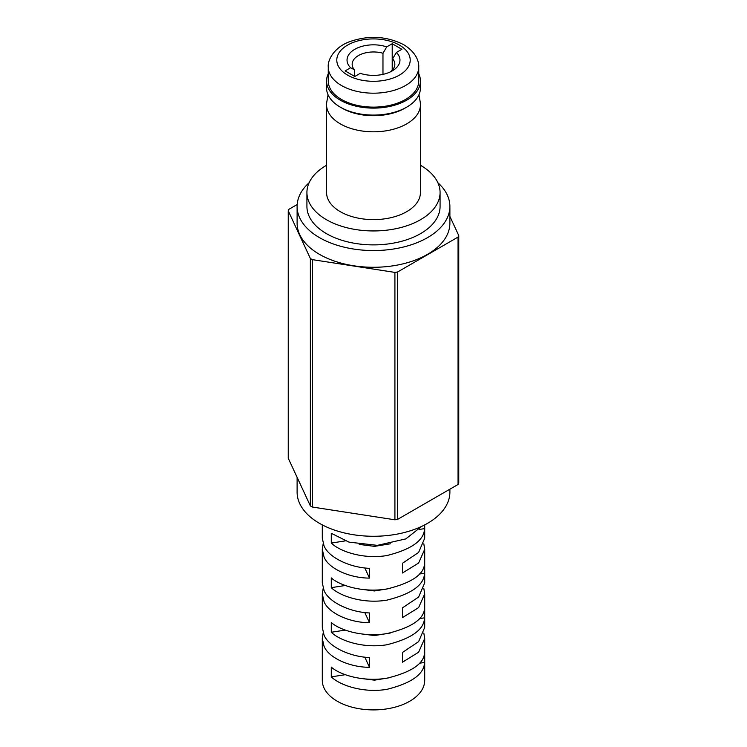<?xml version="1.0" encoding="UTF-8"?>
<svg xmlns="http://www.w3.org/2000/svg" width="747" height="747" viewBox="0 0 747 747"><rect width="100%" height="100%" fill="white"/><g stroke="black" fill="none" stroke-linecap="round" stroke-linejoin="round"><path stroke-width="1.12" d="M382.968 74.373L382.968 53.242A21.336 12.316 0 0 0 352.164 64.289A21.336 12.316 0 0 0 354.377 69.751L354.377 76.241M341.51 99.482A45.24 26.117 0 0 0 390.812 105.14A45.24 26.117 0 0 0 418.74 81.012L418.74 67.071A45.24 26.117 180 0 1 390.812 91.199A45.24 26.117 180 0 1 341.51 85.541A45.24 26.117 180 0 1 328.26 67.071L328.26 81.012A45.24 26.117 0 0 0 341.51 99.482M326.56 165.264A66.576 38.433 0 0 0 306.924 192.511L306.924 206.452A66.576 38.433 0 0 0 326.43 233.634A66.576 38.433 0 0 0 398.973 241.963A66.576 38.433 0 0 0 440.076 206.452L440.076 192.511A66.576 38.433 0 0 0 420.57 165.339A66.576 38.433 0 0 0 420.44 165.264M306.924 192.511A66.576 38.433 0 0 0 326.43 219.693A66.576 38.433 0 0 0 398.973 228.022A66.576 38.433 0 0 0 440.076 192.511M328.064 94.785L326.794 101.966A46.94 27.107 0 0 0 326.56 104.711L326.56 192.511A46.94 27.107 0 0 0 340.305 211.681A46.94 27.107 0 0 0 391.465 217.554A46.94 27.107 0 0 0 420.44 192.511L420.44 104.711A46.94 27.107 0 0 0 420.206 101.966L418.936 94.785M326.56 104.711A46.94 27.107 0 0 0 340.305 123.871A46.94 27.107 0 0 0 391.465 129.745A46.94 27.107 0 0 0 420.44 104.711M328.26 73.766A46.94 27.107 0 0 0 326.56 81.012L326.56 87.978A46.94 27.107 0 0 0 340.305 107.148L342.117 108.194A44.381 25.622 0 0 0 404.883 108.194L406.695 107.148A46.94 27.107 0 0 0 420.44 87.978L420.44 81.012A46.94 27.107 0 0 0 418.74 73.766M342.117 108.194L340.305 107.148A46.94 27.107 0 0 0 406.695 107.148M326.56 81.012A46.94 27.107 0 0 0 340.305 100.173A46.94 27.107 0 0 0 391.465 106.055A46.94 27.107 0 0 0 420.44 81.012M390.205 71.955A21.336 12.316 0 0 0 394.836 64.289A21.336 12.316 0 0 0 392.623 58.817L396.405 52.458A26.462 15.276 180 0 1 392.212 70.909A26.462 15.276 180 0 1 360.25 73.327L354.788 76.483L345.133 70.909L350.595 67.753A26.462 15.276 180 0 1 354.788 49.302A26.462 15.276 180 0 1 386.75 46.884L382.968 53.242M396.405 52.458L401.867 49.302L392.212 43.728L386.75 46.884M392.623 58.817L392.623 69.751M354.377 69.751L350.595 67.753M392.212 70.209L392.212 43.728M424.557 524.982L424.557 528.633C424.091 540.426 411.485 549.418 386.75 555.581C362.323 559.531 339.306 551.034 331.285 543.06L331.285 533.302L348.97 542.117L377.375 545.366L405.817 538.895L421.625 526.43M424.557 563.471L424.557 573.229C424.091 585.032 411.485 594.014 386.75 600.177C362.323 604.136 339.306 595.63 331.285 587.656L331.285 577.907C339.306 585.265 362.323 592.978 386.75 589.028C411.485 583.015 424.091 574.499 424.557 563.471M424.557 608.077L424.557 617.834C424.091 629.637 411.485 638.62 386.75 644.782C362.323 648.741 339.306 640.235 331.285 632.261L331.285 622.503C339.306 629.87 362.323 637.574 386.75 633.633C411.485 627.62 424.091 619.104 424.557 608.077M424.557 652.673L424.557 662.43C424.091 674.233 411.485 683.216 386.75 689.378C362.323 693.337 339.306 684.831 331.285 676.857L331.285 667.108C339.306 674.466 362.323 682.179 386.75 678.229C411.485 672.225 424.091 663.7 424.557 652.673M322.293 524.898L322.293 538.204L324.03 545.824C328.335 557.141 349.419 567.589 369.504 568.346L369.504 578.103C349.419 578.131 328.335 568.327 324.03 556.973L322.293 549.288L322.293 582.809L324.03 590.429C328.335 601.746 349.419 612.185 369.504 612.942L369.504 622.699C349.419 622.727 328.335 612.932 324.03 601.578L322.293 593.884L322.293 627.405L324.03 635.025C328.335 646.342 349.419 656.79 369.504 657.547L369.504 667.304C349.419 667.332 328.335 657.528 324.03 646.174L322.293 638.489L322.293 680.34A51.207 29.563 0 0 0 324.03 687.987A51.207 29.563 0 0 0 380.186 709.65A51.207 29.563 0 0 0 424.707 680.34L424.707 638.489L418.619 652.224L402.484 662.197L402.484 652.448L418.619 641.636L424.707 627.405L424.707 593.884L418.619 607.619L402.484 617.601L402.484 607.843L418.619 597.04L424.707 582.809L424.707 549.288L418.619 563.023L402.484 572.996L402.484 563.247L418.619 552.435L424.707 538.204L424.707 524.898M423.81 632.998L424.707 638.489M423.81 588.403L424.707 593.884M423.81 543.797L424.707 549.288M297.11 477.333L297.11 492.18A76.39 44.101 0 0 0 299.715 503.59A76.39 44.101 0 0 0 383.472 535.898A76.39 44.101 0 0 0 449.89 492.18L449.89 489.192M309.127 182.707A76.39 44.101 0 0 0 297.11 206.452L297.11 223.176A76.39 44.101 0 0 0 299.715 234.595A76.39 44.101 0 0 0 383.472 266.903A76.39 44.101 0 0 0 449.89 223.176L449.89 206.452A76.39 44.101 0 0 0 447.285 195.042A76.39 44.101 0 0 0 437.873 182.707M297.11 206.452A76.39 44.101 0 0 0 299.715 217.863A76.39 44.101 0 0 0 383.472 250.18A76.39 44.101 0 0 0 449.89 206.452M297.185 204.519L288.949 209.272A87.913 50.759 0 0 0 288.239 210.813L310.369 258.499A87.913 50.759 0 0 0 312.321 259.629L394.911 272.403A87.913 50.759 0 0 0 397.591 271.992L458.051 237.079A87.913 50.759 0 0 0 458.761 235.538L449.89 216.415M312.321 259.629L312.321 507.026L394.911 519.8L394.911 272.403M394.911 519.8A87.913 50.759 0 0 0 397.591 519.389L458.051 484.476L458.051 237.079M397.591 271.992L397.591 519.389M288.239 210.813L288.239 458.21L310.369 505.896L310.369 258.499M310.369 505.896A87.913 50.759 0 0 0 312.321 507.026M458.051 484.476A87.913 50.759 0 0 0 458.761 482.936L458.761 235.538M322.293 638.489L323.19 632.896M322.293 593.884L323.19 588.3M322.293 549.288L323.19 543.695M359.223 678.22L374.499 680.162L390.345 677.594M359.223 633.615L374.499 635.557L390.345 632.998M359.223 589.019L374.499 590.961L390.345 588.393M359.223 544.414L374.499 546.356L390.345 543.797M424.557 528.633L419.31 529.436M345.273 540.893L331.285 543.06M424.557 573.229L419.31 574.041M345.273 585.499L331.285 587.656M424.557 617.834L419.31 618.647M345.273 630.094L331.285 632.261M424.557 662.43L419.31 663.243M345.273 674.7L331.285 676.857M364.779 612.512L369.504 622.699M364.779 657.117L369.504 667.304M364.779 567.916L369.504 578.103M399.449 45.119A36.696 21.187 180 0 1 399.449 75.092A36.696 21.187 180 0 1 347.551 75.092A36.696 21.187 180 0 1 347.551 45.119A36.696 21.187 180 0 1 399.449 45.119M418.74 67.071C419.067 61.88 416.396 52.411 403.716 44.699C386.358 35.94 368.038 35.044 348.774 42C334.553 47.5 327.438 59.704 328.26 67.071"/></g></svg>
